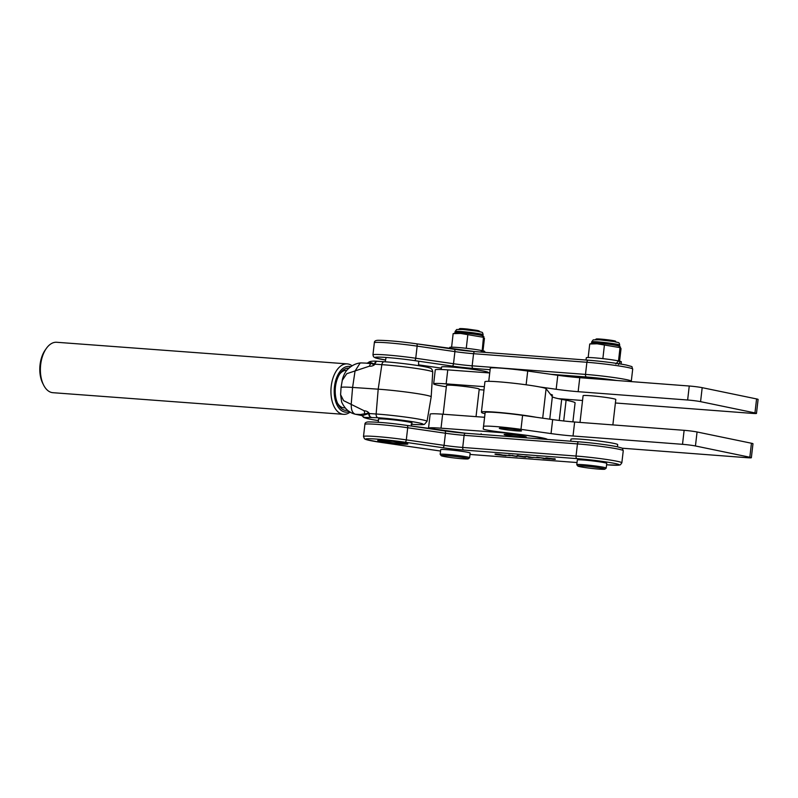 <?xml version="1.0" encoding="UTF-8"?>
<svg xmlns="http://www.w3.org/2000/svg" width="798" height="798" viewBox="0 0 798 798"><rect width="100%" height="100%" fill="white"/><g stroke="black" fill="none" stroke-linecap="round" stroke-linejoin="round"><path stroke-width="1.2" d="M504.326 428.346A11.172 0.658 6.6 0 1 515.717 429.633A11.172 0.658 6.6 0 1 521.503 430.89A11.172 0.658 6.6 0 1 516.486 430.87A11.172 0.658 6.6 0 1 505.094 429.583A11.172 0.658 6.6 0 1 499.309 428.327A11.172 0.658 6.6 0 1 504.326 428.346M547.368 439.439A31.75 1.885 -173.4 0 0 520.605 434.531L498.092 431.728A17.636 1.047 6.6 0 1 483.219 428.965L485.154 412.506A27.052 1.606 6.6 0 1 497.314 412.566A27.052 1.606 6.6 0 1 522.59 415.349L552.665 419.588A23.521 1.397 -173.4 0 0 574.64 422.002L684.125 430.322A9.406 0.559 6.6 0 1 697.063 431.977L751.447 443.239A9.406 0.559 6.6 0 1 752.973 443.728L751.357 457.723A9.406 0.559 6.6 0 1 747.128 457.703L621.981 448.197M484.845 414.97L483.538 426.501A27.052 1.606 6.6 0 1 495.688 426.561A27.052 1.606 6.6 0 1 520.974 429.344L551.039 433.583A23.521 1.397 -173.4 0 0 573.024 435.997L682.509 444.316A9.406 0.559 6.6 0 1 695.447 445.972L749.831 457.234A9.406 0.559 6.6 0 1 751.357 457.723M612.864 424.915L615.807 399.479A16.469 0.978 -173.4 0 0 605.333 397.344A16.469 0.978 -173.4 0 0 587.248 395.519A16.469 0.978 -173.4 0 0 583.099 395.688L580.006 422.411M489.972 370.651L488.735 381.314L489.972 370.651A17.636 1.047 6.6 0 1 489.972 370.651L490.281 368.197A27.052 1.606 6.6 0 1 502.441 368.257A27.052 1.606 6.6 0 1 527.717 371.04L557.792 375.279A23.521 1.397 -173.4 0 0 579.767 377.693L689.253 386.013A9.406 0.559 6.6 0 1 702.19 387.668L756.574 398.93A9.406 0.559 6.6 0 1 758.1 399.409L756.484 413.404A9.406 0.559 6.6 0 1 752.255 413.384L615.398 402.99M539.578 386.93L556.166 389.274A23.521 1.397 -173.4 0 0 578.151 391.688L687.637 400.007A9.406 0.559 6.6 0 1 700.574 401.653L754.958 412.915A9.406 0.559 6.6 0 1 756.484 413.404M551.428 395.539A31.75 1.885 -173.4 0 0 552.505 395.19A31.75 1.885 -173.4 0 0 550.42 394.262M582.54 400.496L558.351 398.661M485.014 413.633A16.469 0.978 6.6 0 1 481.892 412.746L481.463 412.187A30.813 1.825 6.6 0 1 481.423 412.077L484.925 381.753A30.813 1.825 6.6 0 1 514.85 383.379A30.813 1.825 6.6 0 1 546.101 388.726L552.356 396.726A47.042 2.793 -173.4 0 0 561.682 399.349L566.101 400.207A45.037 2.673 6.6 0 1 575.089 402.88L572.894 421.873M479.149 389.653L483.967 390.023M481.423 412.077A30.813 1.825 6.6 0 1 502.102 412.736A30.813 1.825 6.6 0 1 536.066 417.254M579.119 465.793A13.646 0.808 -173.4 0 0 577.822 466.032A13.646 0.808 -173.4 0 0 588.715 468.047A13.646 0.808 -173.4 0 0 603.587 469.314A13.646 0.808 -173.4 0 0 604.874 469.164A13.646 0.808 -173.4 0 0 594.779 467.159A13.646 0.808 -173.4 0 0 579.119 465.793M604.874 469.164L606.181 468.137A14.813 0.878 -173.4 0 0 606.211 468.087A14.813 0.878 -173.4 0 0 594.779 465.902A14.813 0.878 -173.4 0 0 578.201 464.476A14.813 0.878 -173.4 0 0 576.774 464.685A14.813 0.878 -173.4 0 0 576.794 464.735L577.822 466.032M606.211 468.087L606.749 463.429A14.813 0.878 -173.4 0 0 595.328 461.244A14.813 0.878 -173.4 0 0 578.74 459.808A14.813 0.878 -173.4 0 0 577.313 460.017L576.774 464.685M595.498 339.609L613.981 340.756A9.995 0.589 6.6 0 0 597.123 338.921A9.995 0.589 6.6 0 0 596.186 339.03L595.537 339.529M615.936 341.913L614.46 341.404C616.156 341.404 615.996 341.185 613.981 340.756M615.577 341.325L605.064 340.337M586.041 360.018L586.301 357.773A17.636 1.047 6.6 0 1 594.221 357.813A17.636 1.047 6.6 0 1 618.48 360.915L618.769 361.245M615.866 363.998L618.47 360.915M621.083 364.088L621.343 361.833A17.636 1.047 6.6 0 0 620.375 361.364L618.26 361.205M620.375 361.364L618.48 364.496M570.73 441.204L570.959 439.199A23.521 1.397 6.6 0 1 585.632 439.588A23.521 1.397 6.6 0 1 611.108 442.86A23.521 1.397 6.6 0 1 617.692 444.606L617.433 446.79M578.091 377.564L578.111 377.384A23.521 1.397 6.6 0 1 588.675 377.444A23.521 1.397 6.6 0 1 613.243 380.237M380.197 441.314A15.172 0.898 6.6 0 1 377.713 440.526A15.172 0.898 6.6 0 1 388.506 440.905A15.172 0.898 6.6 0 1 405.364 443.219A15.172 0.898 6.6 0 1 407.848 444.007A15.172 0.898 6.6 0 1 397.055 443.628A15.172 0.898 6.6 0 1 380.197 441.314M503.668 455.109L510.301 455.648L503.668 455.109M518.61 456.087L518.59 456.237C516.675 455.877 516.525 455.718 518.151 455.768L524.416 456.685C526.311 457.045 526.421 457.194 524.755 457.134L518.59 456.237C516.675 455.877 516.525 455.718 518.151 455.768M524.416 456.685C526.311 457.045 526.421 457.194 524.755 457.134L524.765 457.094M532.934 457.324L539.568 457.862L532.934 457.324M546.141 457.922L553.922 458.91C555.877 459.299 555.737 459.439 553.483 459.309L549.253 458.78L553.363 459.269C554.76 459.309 554.59 459.159 552.834 458.83L545.762 457.972M553.922 458.91C555.877 459.299 555.737 459.439 553.483 459.309L553.483 459.309M553.363 459.269C554.76 459.309 554.59 459.159 552.834 458.83L552.844 458.7M547.348 457.982L546.57 458.182M543.458 458.341L536.765 457.194L549.972 459.03L543.189 458.521M529.104 457.454L525.882 456.356L533.084 457.553L528.835 457.404M517.094 456.556L508.715 455.069L517.104 456.306M512.665 455.369L512.146 455.439M499.259 454.351L505.932 455.698L496.476 454.581C494.281 454.152 494.491 454.022 497.104 454.192L499.418 454.361M496.496 454.431L496.476 454.581C494.281 454.152 494.491 454.022 497.104 454.192M553.942 458.68C555.907 459.069 555.757 459.199 553.513 459.079M518.62 456.007C516.705 455.638 516.555 455.488 518.181 455.538M524.446 456.446C526.331 456.815 526.451 456.965 524.785 456.905M523.348 456.476L519.678 456.326L525.094 456.825M518.421 455.828L517.842 455.598M524.486 457.084L523.328 456.596M495.937 454.002L495.408 454.102M497.393 454.212L497.393 454.252C495.498 454.152 495.528 454.281 497.483 454.651L503.598 455.449L497.393 454.252C495.498 454.152 495.528 454.281 497.483 454.651M503.618 455.329L503.119 455.449M620.615 348.746L620.066 347.639L620.585 347.16L618.799 346.073A13.406 0.798 -173.4 0 0 598.281 343.13A13.406 0.798 -173.4 0 0 592.375 343.01L589.832 344.068M620.066 347.639L597.163 343.788L589.732 343.998L588.166 357.524M591.787 343.21A14.115 0.838 6.6 0 1 591.557 343.02A14.115 0.838 6.6 0 1 597.902 343.05A14.115 0.838 6.6 0 1 612.285 344.676A14.115 0.838 6.6 0 1 619.597 346.262A14.115 0.838 6.6 0 1 619.328 346.392M604.405 345.115L602.869 358.641M621.044 348.556L619.567 361.304M620.056 347.389L618.5 360.915M506.122 435.11A11.172 0.658 6.6 0 1 504.127 434.491A11.172 0.658 6.6 0 1 511.927 434.76A11.172 0.658 6.6 0 1 524.326 436.446A11.172 0.658 6.6 0 1 526.321 437.055A11.172 0.658 6.6 0 1 518.51 436.795A11.172 0.658 6.6 0 1 506.122 435.11M429.254 428.666A29.396 1.746 6.6 0 1 428.526 428.177L430.142 414.182A29.396 1.746 6.6 0 1 442.641 414.192L484.576 417.274M428.526 428.177A29.396 1.746 6.6 0 1 441.025 428.187L498.511 432.406A29.396 1.746 6.6 0 1 528.825 435.788A29.396 1.746 6.6 0 1 544.426 439.149A29.396 1.746 6.6 0 1 544.406 439.209M446.341 386.781A29.396 1.746 6.6 0 1 438.91 385.484A29.396 1.746 6.6 0 1 433.653 383.868L435.269 369.873A29.396 1.746 6.6 0 1 447.768 369.883L489.703 372.955M433.653 383.868A29.396 1.746 6.6 0 1 446.152 383.878L484.356 386.681M441.234 369.504L441.523 367.05A23.521 1.397 6.6 0 1 456.187 367.449A23.521 1.397 6.6 0 1 481.663 370.711A23.521 1.397 6.6 0 1 488.246 372.457L488.206 372.846M476.027 416.646L479.219 389.135A16.469 0.978 -173.4 0 0 468.735 387A16.469 0.978 -173.4 0 0 450.651 385.185A16.469 0.978 -173.4 0 0 446.501 385.354L443.159 414.232M444.197 456.506A13.646 0.808 -173.4 0 0 458.83 458.461A13.646 0.808 -173.4 0 0 468.286 458.82A13.646 0.808 -173.4 0 0 465.334 457.922A13.646 0.808 -173.4 0 0 449.932 455.897A13.646 0.808 -173.4 0 0 441.234 455.698A13.646 0.808 -173.4 0 0 444.197 456.506M468.286 458.82L469.583 457.793A14.813 0.878 -173.4 0 0 469.623 457.753A14.813 0.878 -173.4 0 0 466.381 456.815A14.813 0.878 -173.4 0 0 450.062 454.651A14.813 0.878 -173.4 0 0 440.177 454.341A14.813 0.878 -173.4 0 0 440.197 454.401L441.234 455.698M469.623 457.753L470.162 453.084A14.813 0.878 -173.4 0 0 466.92 452.147A14.813 0.878 -173.4 0 0 450.601 449.982A14.813 0.878 -173.4 0 0 440.715 449.673L440.177 454.341M459.449 329.275L459.588 328.686A9.995 0.589 6.6 0 1 467.508 329.055L476.645 330.342C479.109 330.801 479.768 331.07 478.63 331.16C480.376 331.489 480.117 331.559 477.872 331.389C480.117 331.559 480.376 331.489 478.63 331.16L479.997 331.709M459.249 328.956L467.508 329.055M476.645 330.342L461.643 329.375M484.027 338.402L483.468 337.305L483.987 336.816L482.201 335.729A13.406 0.798 -173.4 0 0 461.693 332.786A13.406 0.798 -173.4 0 0 455.788 332.666L453.244 333.724M483.468 337.305L460.566 333.444L453.144 333.654L451.598 347.18M455.199 332.866A14.115 0.838 6.6 0 1 454.97 332.676A14.115 0.838 6.6 0 1 461.304 332.706A14.115 0.838 6.6 0 1 475.698 334.332A14.115 0.838 6.6 0 1 482.999 335.918A14.115 0.838 6.6 0 1 482.73 336.048M483.468 337.055L482.182 350.901M467.818 334.771L466.271 348.297M484.446 338.212L482.98 350.96M449.573 348.616L449.713 347.429A17.636 1.047 6.6 0 1 457.633 347.469A17.636 1.047 6.6 0 1 481.892 350.571L480.715 352.048M484.655 352.347L484.755 351.489A17.636 1.047 6.6 0 0 483.788 351.02L481.673 350.861M483.788 351.02L483.129 352.227M347.579 410.242A21.167 12 -85.7 0 1 344.856 410.242A21.167 12 -85.7 0 1 337.903 403.948A21.167 12 -85.7 0 1 340.177 373.324A21.167 12 -85.7 0 1 348.955 368.147M346.831 370.352A18.813 10.673 94.3 0 0 346.751 370.342A18.813 10.673 94.3 0 0 339.599 374.192M337.454 403A18.813 10.673 94.3 0 0 343.19 407.758A18.813 10.673 94.3 0 0 343.958 407.868A18.813 10.673 94.3 0 0 345.085 407.848M350.741 366.731A22.933 13.007 94.3 0 0 349.913 366.511A22.933 13.007 94.3 0 0 334.472 386.641A22.933 13.007 94.3 0 0 344.646 411.987A22.933 13.007 94.3 0 0 349.285 411.469M350.202 412.027A25.287 14.334 -85.7 0 1 343.469 414.322A25.287 14.334 -85.7 0 1 342.452 414.172A25.287 14.334 -85.7 0 1 331.13 387.13A25.287 14.334 -85.7 0 1 347.23 363.888A25.287 14.334 -85.7 0 1 348.247 364.028A25.287 14.334 -85.7 0 1 352.098 365.843M347.23 363.888L56.678 342.272A25.287 14.334 94.3 0 0 46.314 348.467A25.287 14.334 94.3 0 0 43.591 385.035A25.287 14.334 94.3 0 0 51.9 392.556A25.287 14.334 94.3 0 0 52.927 392.696L343.469 414.322M43.591 385.035L42.703 383.259A22.933 13.007 -85.7 0 1 45.177 350.093L46.314 348.467M411.399 426.062L412.027 422.99A16.908 1.007 -173.4 0 0 403.18 421.075A16.908 1.007 -173.4 0 0 385.793 419.12A16.908 1.007 -173.4 0 0 378.442 419.11L378.352 422.272M385.723 361.853A28.1 1.666 6.6 0 0 384.407 361.753A3.531 2.204 93.9 0 0 384.237 361.733A3.531 2.204 93.9 0 0 381.853 364.656A31.621 1.875 -173.4 0 1 383.658 364.786A31.621 1.875 -173.4 0 1 416.077 368.417A31.621 1.875 -173.4 0 1 432.745 372.018L431.189 396.835A32.927 1.955 -173.4 0 0 431.189 396.835A32.927 1.955 -173.4 0 0 413.833 393.095A32.927 1.955 -173.4 0 0 380.077 389.314A32.927 1.955 -173.4 0 0 378.192 389.175L352.596 387.439A30.573 1.815 -173.4 0 0 341.055 387.529A30.573 1.815 -173.4 0 0 341.055 387.539L340.606 394.681L343.609 400.646L364.157 410.771C366.511 410.92 368.247 411.848 369.364 413.544L368.756 413.514C368.995 411.898 365.843 414.421 364.846 413.713L364.157 410.771M411.758 424.297A28.1 1.666 -173.4 0 0 418.032 422.701A28.1 1.666 -173.4 0 0 379.539 417.843A28.1 1.666 -173.4 0 0 377.933 417.733L364.965 417.404A30.573 1.815 -173.4 0 0 368.227 418.76L372.397 419.618A30.573 1.815 -173.4 0 0 378.402 420.626L372.167 419.588A3.531 2.633 100.4 0 1 371.938 419.529M362.043 415.618L355.07 414.172C349.205 412.736 344.726 408.686 341.644 402.002L340.606 394.681M362.222 415.489L361.654 415.269L362.242 415.898A33.396 1.985 6.6 0 1 362.332 415.668A2.354 2.344 58.8 0 0 360.586 414.511L355.459 414.272M369.314 366.212L370.641 363.639C371.788 362.99 374.322 365.713 374.471 364.157L375.07 364.197C373.574 365.713 371.659 366.382 369.314 366.212L346.761 373.703L342.272 380.367M361.863 415.419A35.282 2.095 6.6 0 1 360.586 414.511L364.846 413.713M355.419 414.262C352.437 413.194 351.06 409.903 351.29 404.367M361.354 362.95L360.207 362.94L355.24 370.741M370.641 363.639L366.521 363.2M367.04 363.17L360.975 362.91M368.008 362.881L368.008 362.881A2.354 2.344 58.8 0 0 368.486 362.491A33.396 1.985 -173.4 0 0 368.417 362.551L367.04 363.16M384.067 361.733L377.624 361.295A3.531 2.204 93.9 0 0 377.464 361.275A3.531 3.531 0 0 0 377.354 361.275L377.354 361.275A3.531 2.803 -87.9 0 0 374.471 364.157C371.13 362.571 369.135 362.013 368.486 362.491A3.531 3.511 -121.2 0 1 369.215 361.903L368.417 362.551M364.965 417.404A3.531 3.511 -121.2 0 1 362.332 415.668L368.756 413.514A3.531 2.803 -87.9 0 0 371.15 417.274A3.531 2.204 93.9 0 1 369.364 413.544L376.137 414.002A31.621 1.875 6.6 0 1 377.953 414.132A31.621 1.875 6.6 0 1 410.451 417.773A31.621 1.875 6.6 0 1 427.03 421.374L424.496 424.287C423.898 424.436 424.107 425.115 411.08 424.257M369.215 361.903C371 361.155 373.713 360.945 377.354 361.275A3.531 2.803 -87.9 0 1 377.424 361.275M522.59 415.349L520.974 429.344M552.665 419.588L551.039 433.583M574.64 422.002L573.024 435.997M684.125 430.322L682.509 444.316M697.063 431.977L695.447 445.972M751.447 443.239L749.831 457.234M485.154 412.506L483.538 426.501M527.717 371.04L526.121 384.796M557.792 375.279L556.166 389.274M579.767 377.693L578.151 391.688M689.253 386.013L687.637 400.007M702.19 387.668L700.574 401.653M756.574 398.93L754.958 412.915M490.281 368.197L488.765 381.314M552.356 396.726L549.752 419.179M561.682 399.349L559.238 420.456M566.101 400.207L563.697 420.975M546.101 388.726L542.69 418.182M606.999 464.815A2.354 1.307 94.3 0 0 607.088 464.825L606.999 464.815A27.401 1.626 -173.4 0 0 614.759 463.439A27.401 1.626 -173.4 0 0 577.064 458.631L463.728 450.052A21.167 1.257 6.6 0 1 442.74 447.708L404.985 442.212A27.401 1.626 -173.4 0 0 368.447 438.73A27.401 1.626 -173.4 0 0 380.576 442.321L440.406 451.02A32.927 1.955 -173.4 0 0 440.556 451.05L440.336 451.02A2.354 1.037 98.3 0 1 440.267 451M616.704 446.651A27.401 1.626 6.6 0 0 578.999 441.833A2.354 1.307 94.3 0 0 578.909 441.823A2.354 1.307 94.3 0 0 577.443 443.907L464.117 435.319A18.813 1.117 6.6 0 1 445.464 433.234L444.057 445.364A18.813 1.117 -173.4 0 0 462.72 447.449L576.046 456.037A29.755 1.766 6.6 0 1 616.984 461.254A29.755 1.766 6.6 0 1 621.851 462.81L623.258 450.68A29.755 1.766 -173.4 0 0 618.39 449.134A29.755 1.766 -173.4 0 0 577.443 443.907L576.046 456.037A2.354 1.307 94.3 0 0 577.064 458.631M407.06 425.444L444.686 430.91A2.354 1.037 98.3 0 1 444.755 430.92A2.354 1.037 98.3 0 1 445.464 433.234L407.708 427.748A29.755 1.766 -173.4 0 0 364.895 424.386L363.499 436.516A29.755 1.766 6.6 0 1 406.302 439.878L444.057 445.364A2.354 1.037 98.3 0 1 442.74 447.708M406.93 425.424A2.354 1.037 98.3 0 1 407 425.424A2.354 1.037 98.3 0 1 407.708 427.748L406.302 439.878A2.354 1.037 98.3 0 1 404.985 442.212M473.054 454.67A2.354 1.307 94.3 0 0 473.154 454.69L470.002 454.431A32.927 1.955 -173.4 0 0 473.054 454.67L577.014 462.541L473.154 454.69A2.354 1.307 94.3 0 0 473.244 454.69M364.895 424.386C364.846 422.651 366.362 421.823 369.444 421.923C379.678 422.132 392.197 423.299 407 425.424L465.583 433.244A2.354 1.307 94.3 0 1 465.673 433.254L578.819 441.823M444.815 430.93A21.167 1.257 -173.4 0 0 465.493 433.244M623.258 450.68C621.492 447.498 625.233 449.045 616.914 446.681C606.35 444.676 593.682 443.06 578.909 441.823L465.583 433.244A2.354 1.307 94.3 0 0 464.117 435.319L462.72 447.449A2.354 1.307 94.3 0 0 463.728 450.052M440.406 451.02A2.354 1.037 98.3 0 1 440.336 451.02L380.516 442.321L365.973 439.548L364.467 438.79L363.499 436.516M621.851 462.81L620.395 464.795L618.729 465.194L607.088 464.825A2.354 1.307 94.3 0 0 607.188 464.825M631.218 381.604L631.298 381.175A29.755 1.766 -173.4 0 0 626.43 379.629A29.755 1.766 -173.4 0 0 585.493 374.402L586.889 362.272A29.755 1.766 6.6 0 1 627.836 367.499A29.755 1.766 6.6 0 1 632.704 369.055C630.939 365.873 634.679 367.419 626.36 365.045C615.787 363.05 603.118 361.424 588.355 360.197A2.354 1.307 -85.7 0 1 588.445 360.207A27.401 1.626 -173.4 0 1 626.151 365.025M550.899 374.302L586.5 376.995A2.354 1.307 -85.7 0 1 585.493 374.402L472.157 365.823A18.813 1.117 6.6 0 1 453.503 363.738L454.91 351.609A2.354 1.037 -81.7 0 0 454.192 349.285A2.354 1.037 -81.7 0 0 454.132 349.285L416.506 343.808M474.93 351.609A21.167 1.257 6.6 0 1 454.262 349.305M588.266 360.197L475.119 351.629A2.354 1.307 -85.7 0 0 475.029 351.619L588.355 360.197A2.354 1.307 -85.7 0 0 586.889 362.272L473.563 353.694A2.354 1.307 -85.7 0 1 475.029 351.619L416.436 343.798A2.354 1.037 -81.7 0 0 416.366 343.788M452.187 366.073A2.354 1.037 -81.7 0 0 453.503 363.738L415.748 358.242A29.755 1.766 -173.4 0 0 372.945 354.891L373.534 356.796L375.419 357.913L385.564 360.018A27.401 1.626 6.6 0 1 379.19 357.115A27.401 1.626 6.6 0 1 414.431 360.586L452.187 366.073A21.167 1.257 -173.4 0 0 473.174 368.417L490.092 369.703M441.394 368.167L418.571 364.846L441.394 368.167M586.5 376.995A27.401 1.626 6.6 0 1 616.794 380.506M414.431 360.586A2.354 1.037 -81.7 0 0 415.748 358.242L417.145 346.123L454.91 351.609A18.813 1.117 -173.4 0 0 473.563 353.694L472.157 365.823A2.354 1.307 -85.7 0 0 473.174 368.417M374.342 342.761A29.755 1.766 6.6 0 1 417.145 346.123A2.354 1.037 -81.7 0 0 416.436 343.798C401.643 341.674 389.125 340.507 378.89 340.297C375.808 340.197 374.292 341.015 374.342 342.761L372.945 354.891M598.031 341.883A14.115 0.838 -173.4 0 0 591.697 341.853L593.243 339.868L599.488 339.808L614.141 341.574C619.497 343.08 618.919 341.803 619.727 345.095A14.115 0.838 -173.4 0 0 612.425 343.509A14.115 0.838 -173.4 0 0 598.031 341.883M442.641 414.192L441.025 428.187M498.59 431.788L498.511 432.406M447.768 369.883L446.152 383.878M461.444 331.539A14.115 0.838 -173.4 0 0 455.099 331.509L456.656 329.524L462.9 329.464L477.553 331.23C482.9 332.736 482.331 331.459 483.139 334.751A14.115 0.838 -173.4 0 0 475.827 333.165A14.115 0.838 -173.4 0 0 461.444 331.539M381.554 440.366A12.898 0.768 -173.4 0 0 384.217 441.613A12.898 0.768 -173.4 0 0 400.017 443.498A12.898 0.768 -173.4 0 0 404.147 442.98M377.933 417.733A3.531 2.204 93.9 0 1 376.137 414.002L378.192 389.175L381.853 364.656L375.07 364.197A3.531 2.204 93.9 0 1 377.464 361.275L385.873 361.853C401.703 362.98 426.232 366.422 429.603 367.968C431.379 368.187 432.426 369.534 432.745 372.018M351.2 404.287L352.596 387.439L355.08 370.811M368.227 418.76A3.531 3.122 103.1 0 1 367.828 418.701L372.167 419.588A3.531 2.633 100.4 0 0 372.397 419.618M631.298 381.175L632.704 369.055M591.697 341.853L591.557 343.02M619.727 345.095L619.597 346.262M544.515 438.371L544.426 439.149M481.154 433.793L481.074 434.421M434.421 428.386L434.302 429.394M455.099 331.509L454.97 332.676M483.139 334.751L482.999 335.918M406.551 443.489L392.726 442.8L379.09 440.306M386.082 357.464L385.195 361.803M427.03 421.374L431.189 396.845M360.207 362.94C355.649 363.499 351.519 365.614 347.798 369.255C344.008 372.666 342.003 380.327 342.272 380.377L341.055 387.529M362.242 415.898C363.978 417.424 362.192 417.224 367.828 418.701M418.671 361.195L418.541 365.664"/></g></svg>
